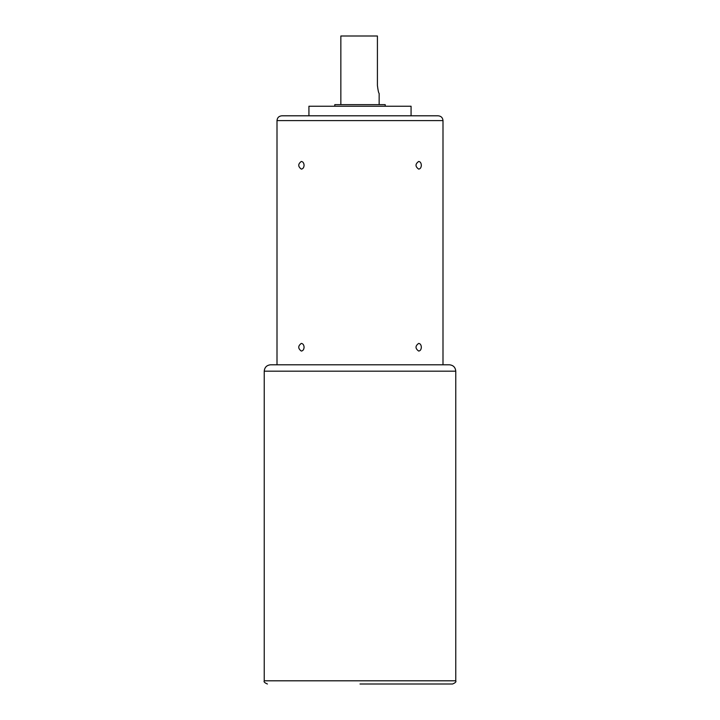 <?xml version="1.0" encoding="UTF-8"?>
<svg xmlns="http://www.w3.org/2000/svg" width="720" height="720" viewBox="0 0 720 720"><rect width="100%" height="100%" fill="white"/><g stroke="black" fill="none" stroke-linecap="round" stroke-linejoin="round"><path stroke-width="1.08" d="M438.21 115.803L281.79 115.803C278.883 116.091 277.29 117.684 277.002 120.591L442.998 120.591C442.71 117.684 441.117 116.091 438.21 115.803M421.335 165.285C421.191 167.607 420.309 168.885 418.689 169.11C415.125 166.554 415.125 164.007 418.689 161.451C420.309 161.676 421.191 162.954 421.335 165.285M421.335 347.229C421.191 349.56 420.309 350.838 418.689 351.063C415.125 348.507 415.125 345.951 418.689 343.404C420.309 343.629 421.191 344.907 421.335 347.229M304.083 165.285C303.903 167.607 302.976 168.885 301.311 169.11C297.891 166.554 297.891 164.007 301.311 161.451C302.976 161.676 303.903 162.954 304.083 165.285M304.083 347.229C303.903 349.56 302.976 350.838 301.311 351.063C297.891 348.507 297.891 345.951 301.311 343.404C302.976 343.629 303.903 344.907 304.083 347.229M360 364.788L270.621 364.788C266.742 365.166 264.618 367.299 264.24 371.169L455.76 371.169C455.382 367.299 453.258 365.166 449.379 364.788L360 364.788M360 684L452.574 684L360 684M379.152 93.456C378.594 92.988 378.009 90.324 377.415 85.482C378.009 90.324 378.594 92.988 379.152 93.456L379.152 104.634M377.415 85.482L377.415 36L340.848 36L340.848 104.634M411.075 115.803L411.075 106.227L308.925 106.227L308.925 115.803M385.218 106.227L385.218 104.634L334.782 104.634L334.782 106.227M455.76 371.169L455.76 680.805L264.24 680.805C263.574 681.768 264.636 682.83 267.426 684M277.002 120.591L277.002 364.788M442.998 120.591L442.998 364.788M264.24 371.169L264.24 680.805M455.76 680.805C456.426 681.768 455.364 682.83 452.574 684"/></g></svg>
